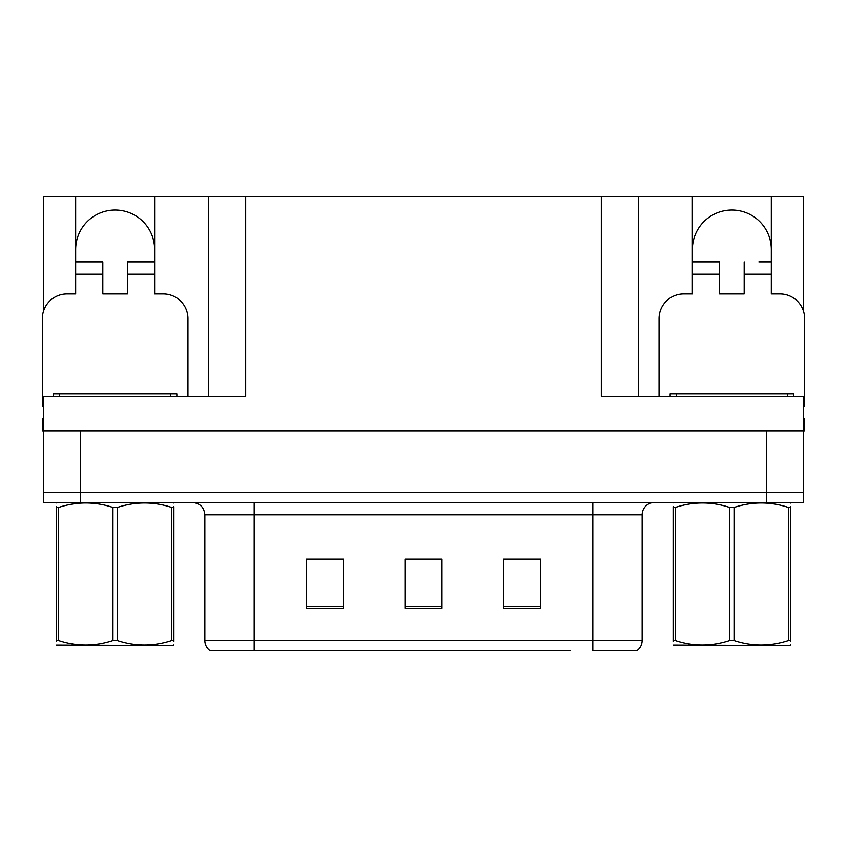<?xml version="1.0" encoding="UTF-8"?>
<svg xmlns="http://www.w3.org/2000/svg" width="847" height="847" viewBox="0 0 847 847"><rect width="100%" height="100%" fill="white"/><g stroke="black" fill="none" stroke-linecap="round" stroke-linejoin="round"><path stroke-width="1.27" d="M75.669 249.516A39.481 39.481 0 0 1 115.15 210.035A39.481 39.481 0 0 1 154.63 249.516M43.335 406.242A24.679 24.679 0 0 0 42.35 406.221L42.35 318.62A24.679 24.679 0 0 1 67.029 293.941L75.669 293.941L75.669 274.195L102.815 274.195L102.815 293.941L127.484 293.941L127.484 274.195L154.63 274.195L154.63 196.462L601.306 196.462L601.306 396.354L803.665 396.354L803.665 430.901L43.335 430.901L43.335 492.594L80.359 492.594L43.335 492.594L43.335 502.472L80.359 502.472L80.359 492.594L766.641 492.594L80.359 492.594L80.359 430.901M43.335 418.566L42.35 418.566L42.35 430.901L43.335 430.901L43.335 396.354L245.694 396.354L245.694 196.462M102.815 274.195L102.815 261.861L75.669 261.861L75.669 196.462L43.335 196.462L43.335 311.707M80.359 502.472L803.665 502.472L803.665 492.594L766.641 492.594L803.665 492.594L803.665 430.901L804.65 430.901L804.65 418.566L803.665 418.566M659.051 396.354L659.051 318.62A24.679 24.679 0 0 1 683.73 293.941L692.37 293.941L692.37 274.195L719.516 274.195L719.516 293.941L744.185 293.941L744.185 274.195L771.331 274.195L771.331 196.462L803.665 196.462L803.665 311.707M208.68 196.462L208.68 396.354M601.306 196.462L638.32 196.462L638.32 396.354M638.32 196.462L692.37 196.462L692.37 274.195M771.331 196.462L692.37 196.462M75.669 196.462L154.63 196.462M771.331 249.516A39.481 39.481 0 0 0 731.85 210.035A39.481 39.481 0 0 0 692.37 249.516M636.531 650.538L592.794 650.538L592.794 640.66L642.142 640.66L642.142 514.807A12.334 12.334 0 0 1 654.487 502.472M570.338 650.538L209.791 650.538A12.334 12.334 0 0 1 204.858 640.66L204.858 514.807C204.127 507.311 200.008 503.203 192.513 502.472M540.725 608.464L540.725 559.105L503.7 559.105L503.7 608.464L540.725 608.464M343.3 608.464L343.3 559.105L306.275 559.105L306.275 608.464L343.3 608.464M442.007 608.464L442.007 559.105L404.993 559.105L404.993 608.464L442.007 608.464M592.794 650.538L632.275 650.538M204.858 640.66L254.206 640.66L254.206 650.538L237.774 650.538M311.707 559.359L330.214 559.359M516.786 559.359L535.293 559.359M414.247 559.359L432.753 559.359M154.63 274.195L154.63 293.941L163.27 293.941A24.679 24.679 0 0 1 187.949 318.62L187.949 396.354M154.63 261.861L127.484 261.861L127.484 274.195M75.669 261.861L75.669 274.195M719.516 274.195L719.516 261.861L692.37 261.861M771.331 274.195L771.331 293.941L779.971 293.941A24.679 24.679 0 0 1 804.65 318.62L804.65 406.221A24.679 24.679 0 0 0 803.665 406.242M771.331 261.861L758.891 261.861M744.185 261.861L744.185 274.195M704.81 261.861L719.516 261.861M53.456 396.354L53.456 393.887L176.843 393.887L176.843 396.354M670.157 396.354L670.157 393.887L793.544 393.887L793.544 396.354M173.91 644.959L173.148 645.605L56.389 645.16M173.91 641.423L173.91 640.618C173.91 646.589 173.91 646.589 173.91 640.618L171.729 640.618L171.729 507.459C153.678 501.477 135.541 501.477 117.331 507.459L112.969 507.459C94.906 501.477 76.781 501.477 58.57 507.459L56.389 507.459C56.389 501.477 56.389 501.477 56.389 507.459L56.389 506.644M117.331 507.459L117.331 640.618C135.393 646.589 153.519 646.589 171.729 640.618M117.331 640.618L112.969 640.618L112.969 507.459M173.91 506.654L173.91 507.459C173.91 501.477 173.91 501.477 173.91 507.459L171.729 507.459M173.91 503.044L173.148 502.472M173.91 507.459L173.91 640.618M58.57 507.459L58.57 640.618L56.389 640.618L56.389 507.459M58.57 640.618C76.622 646.589 94.758 646.589 112.969 640.618M56.389 640.618C56.389 646.589 56.389 646.589 56.389 640.618L56.389 641.423M790.611 644.959L789.838 645.605L673.09 645.16M790.611 641.423L790.611 640.618C790.611 646.589 790.611 646.589 790.611 640.618L788.43 640.618L788.43 507.459C770.378 501.477 752.242 501.477 734.031 507.459L729.669 507.459C711.607 501.477 693.481 501.477 675.271 507.459L673.09 507.459C673.09 501.477 673.09 501.477 673.09 507.459L673.09 506.644M734.031 507.459L734.031 640.618C752.094 646.589 770.219 646.589 788.43 640.618M734.031 640.618L729.669 640.618L729.669 507.459M790.611 506.654L790.611 507.459C790.611 501.477 790.611 501.477 790.611 507.459L788.43 507.459M790.611 503.044L789.838 502.472M790.611 507.459L790.611 640.618M675.271 507.459L675.271 640.618L673.09 640.618L673.09 507.459M675.271 640.618C693.322 646.589 711.459 646.589 729.669 640.618M673.09 640.618C673.09 646.589 673.09 646.589 673.09 640.618L673.09 641.423M766.641 430.901L766.641 502.472M592.794 502.472L592.794 514.807L204.858 514.807M642.142 514.807L592.794 514.807L592.794 640.66L254.206 640.66L254.206 502.472M442.007 606.748L404.993 606.748M343.3 606.748L306.275 606.748M540.725 606.748L503.7 606.748M170.671 393.887L170.671 396.354M59.629 393.887L59.629 396.354M787.371 393.887L787.371 396.354M676.33 393.887L676.33 396.354M637.209 650.538C640.406 648.019 642.047 644.726 642.142 640.66M57.162 502.472L56.389 502.917M673.852 502.472L673.09 502.917"/></g></svg>
